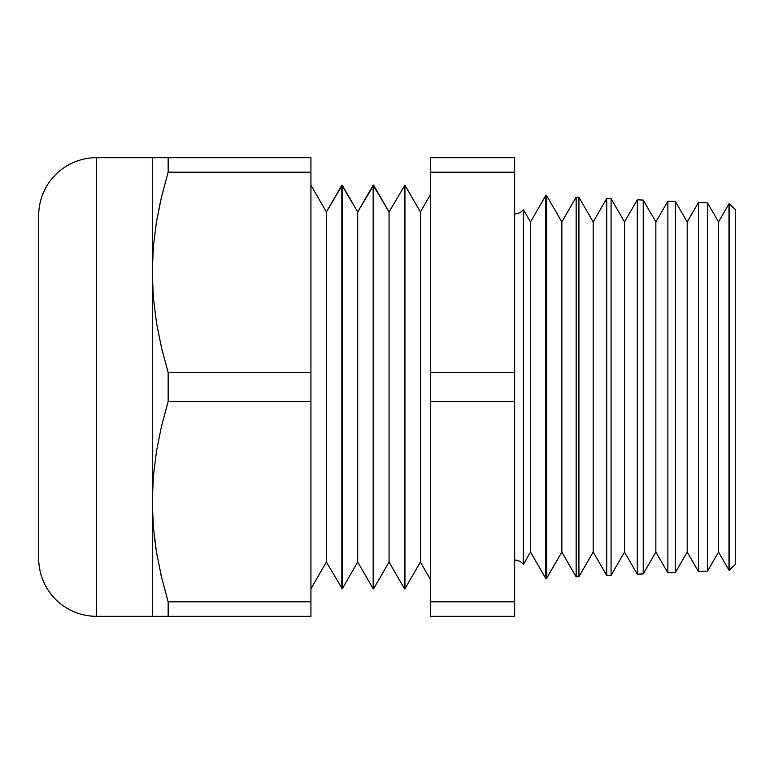 <?xml version="1.0" encoding="UTF-8"?>
<svg xmlns="http://www.w3.org/2000/svg" width="774" height="774" viewBox="0 0 774 774"><rect width="100%" height="100%" fill="white"/><g stroke="black" fill="none" stroke-linecap="round" stroke-linejoin="round"><path stroke-width="1.16" d="M523.34 209.541L523.34 564.459A10.817 10.817 0 0 0 514.642 560.066A10.817 10.817 0 0 1 523.34 564.459L530.509 552.056L545.593 578.188L545.593 195.812L530.509 221.945L530.509 552.056L530.509 221.945L523.34 209.541L523.34 564.459L530.509 552.056L545.593 578.188L546.783 578.139L561.847 552.056L576.156 576.853L576.156 197.147L561.847 221.945L561.847 552.056L561.847 221.945L546.783 195.861L546.783 578.139L546.783 195.861L545.593 195.812L545.593 578.188L546.783 578.139L561.847 552.056L576.156 576.853L578.933 576.727L593.184 552.056L606.729 575.517L606.729 198.483L593.184 221.945L593.184 552.056L593.184 221.945L578.933 197.273L578.933 576.727L578.933 197.273L576.156 197.147L576.156 576.853L578.933 576.727L593.184 552.056L606.729 575.517L611.083 575.324L624.521 552.056L637.292 574.182L637.292 199.818L624.521 221.945L624.521 552.056L624.521 221.945L611.083 198.676L611.083 575.324L611.083 198.676L606.729 198.483L606.729 575.517L611.083 575.324L624.521 552.056L637.292 574.182L643.233 573.921L655.859 552.056L667.865 572.847L667.865 201.153L655.859 221.945L655.859 552.056L655.859 221.945L643.233 200.079L643.233 573.921L643.233 200.079L637.292 199.818L637.292 574.182L643.233 573.921L655.859 552.056L667.865 572.847L675.383 572.518L687.196 552.056L698.429 571.512L698.429 202.488L687.196 221.945L687.196 552.056L687.196 221.945L675.383 201.482L675.383 572.518L675.383 201.482L667.865 201.153L667.865 572.847L675.383 572.518L687.196 552.056L698.429 571.512L707.523 571.115L718.533 552.056L728.992 570.177L728.992 203.823L718.533 221.945L718.533 552.056L718.533 221.945L707.523 202.885L707.523 571.115L707.523 202.885L698.429 202.488L698.429 571.512L707.523 571.115L718.533 552.056L728.992 570.177L735.3 564.498L735.3 209.502L729.64 203.852L729.64 570.148L729.64 203.852L728.992 203.823L728.992 570.177L735.3 564.498L735.3 209.502L728.992 203.823L718.533 221.945L707.523 202.885L698.429 202.488L687.196 221.945L675.383 201.482L667.865 201.153L655.859 221.945L643.233 200.079L637.292 199.818L624.521 221.945L611.083 198.676L606.729 198.483L593.184 221.945L578.933 197.273L576.156 197.147L561.847 221.945L546.783 195.861L545.593 195.812L530.509 221.945L523.34 209.541A10.817 10.817 0 0 1 514.642 213.934M404.937 588.801L420.388 562.03L420.388 211.97L404.937 185.199L404.937 588.801L404.937 185.199L389.051 211.97L373.6 185.199L373.6 588.801L389.051 562.03L389.051 211.97L389.051 562.03L404.502 588.801L404.502 185.199L404.502 588.801L389.051 562.03L373.6 588.801L373.6 185.199L357.714 211.97L342.263 185.199L342.263 588.801L357.714 562.03L357.714 211.97L357.714 562.03L373.165 588.801L373.165 185.199L373.165 588.801L357.714 562.03L342.263 588.801L342.263 185.199L326.376 211.97L310.925 185.199L326.376 211.97L326.376 562.03L326.376 211.97L341.827 185.199L341.827 588.801L341.827 185.199L357.714 211.97L373.165 185.199L389.051 211.97L404.937 185.199L420.388 211.97L420.388 562.03L430.683 579.871L420.388 562.03L404.937 588.801M430.683 194.129L420.388 211.97L430.683 194.129M310.925 588.801L326.376 562.03L342.263 588.801L326.376 562.03L310.925 588.801M156.493 157.683L96.508 157.683A57.808 57.808 0 0 0 38.7 215.491L38.7 558.509A57.808 57.808 0 0 0 96.508 616.317L96.508 157.683A57.808 57.808 0 0 0 38.7 215.491L38.7 558.509A57.808 57.808 0 0 0 96.508 616.317L152.275 616.317L152.275 157.683L96.508 157.683L96.508 616.317L156.493 616.317M152.555 285.325L152.275 272.342L153.349 297.68L156.493 322.874L161.514 347.807L168.161 372.507L168.161 401.493L310.925 401.493L310.925 372.507L168.161 372.507L310.925 372.507L310.925 157.683L168.161 157.683L168.161 172.176L310.925 172.176L168.161 172.176L161.495 196.964L156.483 221.906L153.349 247.022L152.275 272.342L152.555 285.325M514.642 616.317L514.642 157.683L430.683 157.683L430.683 172.176L514.642 172.176L514.642 157.683L430.683 157.683L430.683 401.493L514.642 401.493L514.642 372.507L430.683 372.507L430.683 616.317L514.642 616.317L514.642 601.824L430.683 601.824L430.683 616.317L514.642 616.317M167.107 598.244L168.161 601.824L168.161 616.317L161.553 616.317L310.925 616.317L310.925 601.824L168.161 601.824L168.161 616.317L310.925 616.317L310.925 401.493L168.161 401.493L161.495 426.271L156.483 451.213L153.349 476.339L152.275 501.658L153.349 526.997L152.275 501.658L153.349 526.978L156.493 552.191L161.514 577.123L168.161 601.824L310.925 601.824L310.925 157.683L161.553 157.683L168.161 157.683L168.161 172.176L161.514 196.877L168.161 172.176L161.495 196.964L156.483 221.906L161.495 196.954M161.505 577.085L156.493 552.191L153.349 526.997L156.483 552.094L154.161 535.298M161.553 616.317L156.522 616.317L161.553 616.317M156.522 157.683L161.553 157.683L156.522 157.683M430.683 401.493L430.683 601.824L514.642 601.824L514.642 401.493L430.683 401.493M430.683 172.176L430.683 372.507L514.642 372.507L514.642 172.176L430.683 172.176M161.524 616.317L159.338 616.317M160.353 572.063L161.495 577.036M152.275 500.623L153.349 476.339L156.483 451.213L161.495 426.271L168.161 401.493L168.161 372.507L161.514 347.807L156.493 322.874L153.349 297.68L152.275 272.342L153.349 247.022L156.493 221.809L160.382 201.791M159.338 157.683L161.524 157.683M152.275 271.306L152.275 616.317M152.275 157.683L152.275 272.342M153.349 526.997L152.275 501.658M168.161 601.824L161.514 577.123"/></g></svg>
